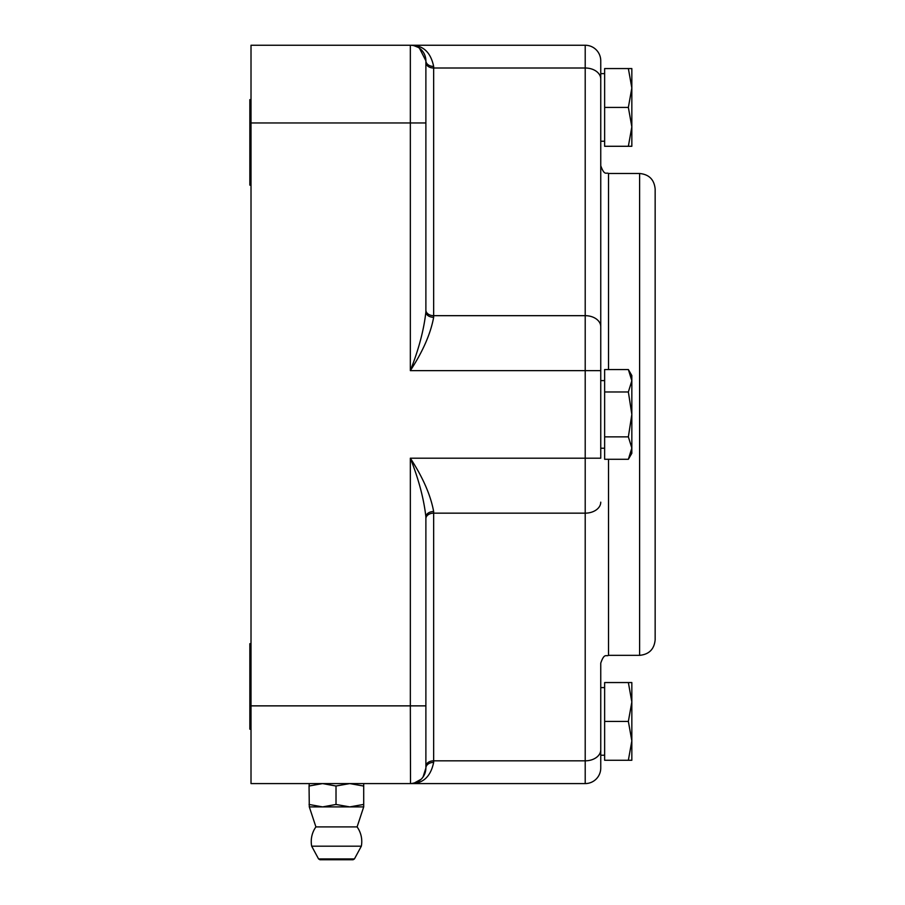 <?xml version="1.0" encoding="UTF-8"?>
<svg xmlns="http://www.w3.org/2000/svg" width="905" height="905" viewBox="0 0 905 905"><rect width="100%" height="100%" fill="white"/><g stroke="black" fill="none" stroke-linecap="round" stroke-linejoin="round"><path stroke-width="1.36" d="M251.013 185.14L249.848 185.14L249.848 99.652L251.013 99.652M251.013 729.181L249.848 729.181L249.848 643.693L251.013 643.693M628.364 369.545L631.837 375.552L631.837 380.767L628.364 369.545L604.642 369.545L604.642 391.978L628.364 391.978L631.837 380.767L631.837 414.422L628.364 391.978M628.364 459.288L631.837 448.066L631.837 453.281L628.364 459.288L604.642 459.288L604.642 391.978M628.364 436.855L631.837 414.422L631.837 448.066L628.364 436.855L604.642 436.855M600.75 448.224L604.642 448.224M433.653 317.293A7.772 5.34 -0 0 1 425.882 311.954C423.879 329.974 418.698 349.534 410.338 370.631C422.884 351.457 430.656 333.673 433.653 317.293L433.653 66.45C430.656 52.06 422.884 44.99 410.338 45.25L251.013 45.25L251.013 783.583L585.207 783.583A15.543 15.543 0 0 0 600.75 768.04L600.75 663.116C604.45 652.494 606.226 656.838 608.522 655.344L608.522 459.288M425.882 311.954L425.882 60.793A15.543 15.543 0 0 0 410.338 45.25L585.207 45.25L585.207 458.202L410.338 458.202C418.698 479.299 423.879 498.859 425.882 516.879L425.882 705.866L410.338 705.866L410.508 783.583M414.026 45.691L418.099 47.332M419.434 48.191L425.882 60.793A7.772 5.656 0 0 0 433.653 66.45M425.882 177.369L425.882 243.705M423.11 776.886L425.882 768.04L425.882 721.409M414.026 783.142L421.04 779.307M433.653 762.44L433.653 762.383A7.772 5.656 -0 0 0 425.882 768.04A15.543 15.543 0 0 1 410.338 783.583C422.895 783.843 430.667 776.773 433.653 762.383L433.653 760.822A7.772 5.498 0 0 0 425.882 766.32L425.882 705.866M425.882 768.04L423.042 776.999M421.108 779.25L415.587 782.678L411.583 783.538M600.75 60.793A15.543 15.543 0 0 0 585.207 45.25A15.543 15.543 0 0 1 600.75 60.793L600.75 458.202L585.207 458.202L585.207 760.822L433.653 760.822L433.653 511.54C430.656 495.159 422.884 477.376 410.338 458.202L410.338 705.866L251.013 705.866M433.653 511.54A7.772 5.34 0 0 0 425.882 516.879M363.459 786.015L349.737 783.583L336.015 786.015L322.542 783.583L309.058 786.015L309.295 806.898L363.708 806.898L363.697 783.583L363.697 806.898L357.102 826.899L315.913 826.899A25.261 25.261 0 0 0 311.682 846.186L361.333 846.186A25.261 25.261 0 0 0 357.102 826.899M318.571 858.936L319.94 859.75L353.063 859.75L354.432 858.936L318.571 858.936L311.682 846.186M336.015 786.015L336.015 804.466L349.737 806.898L363.459 804.466M309.058 804.466L322.542 806.898L336.015 804.466M309.058 786.015L309.295 783.583M639.609 655.344C649.055 654.428 654.236 649.247 655.152 639.801L655.152 189.032C654.236 179.586 649.055 174.405 639.609 173.489L639.609 655.344L608.522 655.344M600.75 107.424L600.75 73.622L604.642 73.622M604.642 755.223L600.75 755.223L600.75 687.596L604.642 687.596M631.837 682.551L631.837 760.268L628.364 760.268L631.837 740.844L628.364 721.409L631.837 701.975L628.364 682.551L631.837 682.551M628.364 760.268L604.642 760.268L604.642 682.551L628.364 682.551M604.642 721.409L628.364 721.409M631.837 68.565L631.837 146.282L628.364 146.282L631.837 126.858L628.364 107.424L631.837 88L628.364 68.565L631.837 68.565M628.364 146.282L604.642 146.282L604.642 68.565L628.364 68.565M604.642 107.424L628.364 107.424M410.338 45.25L410.338 370.631L600.75 370.631M251.013 122.967L425.882 122.967M425.882 518.656A7.772 5.498 0 0 1 433.653 513.158L585.207 513.158A15.543 10.996 0 0 0 600.75 502.162M600.75 326.671A15.543 10.996 180 0 0 585.207 315.675L433.653 315.675A7.772 5.498 0 0 1 425.882 310.177M425.882 62.513A7.772 5.498 0 0 0 433.653 68.011L585.207 68.011A15.543 10.996 180 0 1 600.75 79.007M608.522 369.545L608.522 173.489C606.384 172.018 604.608 176.475 600.75 165.717M600.75 749.826A15.543 10.996 180 0 1 585.207 760.822L585.207 783.583M604.642 380.609L600.75 380.609M418.653 781.185L415.587 782.678M309.306 806.898L315.913 826.899M354.432 858.936L361.333 846.186M639.609 173.489L608.522 173.489M604.642 141.237L600.75 141.237"/></g></svg>
